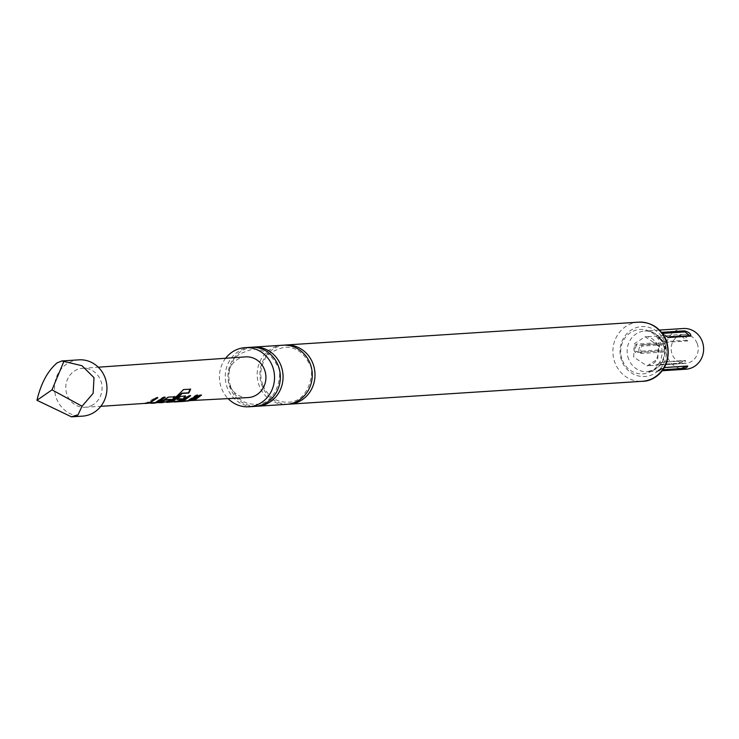 <?xml version="1.0" encoding="UTF-8"?>
<svg xmlns="http://www.w3.org/2000/svg" width="739" height="739" viewBox="0 0 739 739"><rect width="100%" height="100%" fill="white"/><g stroke="black" fill="none" stroke-linecap="round" stroke-linejoin="round"><path stroke-width="0.55" stroke-dasharray="3.69 2.77" d="M180.242 399.614L185.609 401.065L180.076 399.679M180.399 399.217L185.646 400.63L180.399 399.217L180.085 399.688M288.007 404.215A29.634 27.546 86.3 0 1 262.206 386.183A29.634 27.546 86.3 0 1 284.182 345.15M256.073 406.284A29.634 27.546 86.3 0 1 230.272 388.252A29.634 27.546 86.3 0 1 252.248 347.219M91.193 405.739A19.519 18.142 -93.7 0 0 101.548 383.264A19.519 18.142 -93.7 0 0 82.583 368.299A19.519 18.142 -93.7 0 0 76.671 369.814A19.519 18.142 -93.7 0 0 66.288 392.197A19.519 18.142 -93.7 0 0 85.105 407.263A19.519 18.142 -93.7 0 0 91.193 405.739M78.916 359.847A28.202 26.207 -93.7 0 0 70.251 362.036A28.202 26.207 -93.7 0 0 55.268 394.441A28.202 26.207 -93.7 0 0 82.565 416.131M248.193 397.573A20.396 18.955 86.3 0 1 228.545 381.832A20.396 18.955 86.3 0 1 239.39 358.452A20.396 18.955 86.3 0 1 245.56 356.872M192.851 400.03L188.898 401.092L187.198 400.76L199.881 395.162M163.495 402.607L161.804 402.265L163.892 402.155L163.495 402.607M156.151 403.041L154.451 402.709L156.566 402.589L156.151 403.041M185.609 401.065L185.812 400.593L185.609 401.065M665.183 342.397L687.538 340.947C688.489 338.471 686.309 336.716 680.989 335.682L658.043 337.307L661.968 340.864L665.183 342.397A7.935 7.381 86.3 0 1 664.149 341.704L686.513 340.254L681.894 336.55L659.539 337.991L664.149 341.704M641.905 344.808L664.259 343.358L665.386 344.328L665.386 347.635L664.749 350.702L663.345 352.041L640.99 353.491C637.914 350.692 638.21 347.801 641.905 344.808A7.935 7.381 86.3 0 1 641.868 346.101L664.222 344.651L664.906 346.942L663.576 350.776L641.221 352.217L640.584 349.224L641.868 346.101M697.062 343.173A14.531 13.505 -93.7 0 0 683.732 334.361A14.531 13.505 -93.7 0 0 672.287 354.544A14.531 13.505 -93.7 0 0 685.607 363.366A14.531 13.505 -93.7 0 0 697.062 343.173M686.614 366.091A2.171 2.014 86.3 0 1 687.159 365.971L664.804 367.422C661.146 368.382 658.772 369.518 657.655 370.821L664.804 367.422A2.171 2.014 -93.7 0 1 665.359 367.468L657.959 370.858L662.283 370.581M657.655 370.83L657.959 370.858A2.171 2.014 86.3 0 1 658.883 369.999L662.911 369.74M683.353 328.513A20.387 18.955 -93.7 0 0 667.299 356.835A20.387 18.955 -93.7 0 0 685.986 369.204M282.815 345.205A29.634 27.546 -93.7 0 0 259.481 386.358A29.634 27.546 -93.7 0 0 286.649 404.344M250.881 347.275A29.634 27.546 -93.7 0 0 227.538 388.428A29.634 27.546 -93.7 0 0 254.706 406.413M225.626 358.267A29.634 27.546 -93.7 0 0 221.718 388.806A29.634 27.546 -93.7 0 0 228.249 398.764M622.432 360.364A22.253 20.683 -93.7 0 0 649.664 372.133A22.253 20.683 -93.7 0 0 660.361 342.961A22.253 20.683 -93.7 0 0 633.129 331.192A22.253 20.683 -93.7 0 0 622.432 360.364M658.652 342.656L659.474 345.289L658.144 351.099L635.392 352.715C633.166 349.916 633.462 347.053 636.297 344.106L658.652 342.656A2.171 2.014 -93.7 0 1 658.892 343.958L659.53 346.951L658.246 350.074L635.891 351.515L635.3 350.582L635.355 347.81L636.538 345.399L658.892 343.958M668.499 337.529C664.555 335.515 662.393 333.779 662.005 332.31L668.425 337.529M664.989 367.532L658.883 369.999M662.726 333.381L667.335 337.095M661.987 362.276A7.935 7.381 -93.7 0 1 663.132 361.87L655.678 365.297L678.033 363.847C683.529 363.154 686.014 362.008 685.487 360.42L663.132 361.87L658.772 363.311L662.597 361.962L655.678 365.297A7.935 7.381 86.3 0 1 656.74 364.687L679.095 363.237L684.351 360.835L661.987 362.276L656.74 364.687M188.879 400.658L187.198 400.76M199.585 394.857L201.562 395.06M189.239 400.261L183.734 401.397M182.237 401.083L187.946 400.252L195.992 395.079L197.969 395.282M183.725 400.963L177.822 401.314L180.085 400.834L188.648 395.522L190.625 395.725M178.949 400.723L166.912 401.961L169.351 401.434L179.965 393.12L183.207 389.416L190.644 389.167M185.175 395.734L180.649 396.326M177.646 399.014L177.037 399.439M176.824 399.069L180.353 396.021M171.596 401.693L177.175 400.898L181.655 399.319M156.132 402.607L154.451 402.709L163.615 399.651L168.344 396.769L174.524 396.714M160.095 401.988L156.566 402.589M163.485 402.173L170.7 399.891M167.439 401.554L163.892 402.155M145.093 403.697L150.987 403.346M156.511 402.21L153.629 402.727M149.721 402.967L155.43 402.127L163.18 397.083L165.157 397.286M144.964 403.706L155.837 397.527L157.813 397.73M633.665 357.057L634.468 343.672L645.138 336.781L658.504 345.658L657.71 359.052L647.031 365.934L633.665 357.057M628.704 359.33A20.387 18.955 86.3 0 1 644.768 331.017A20.387 18.955 86.3 0 1 663.465 343.386A20.387 18.955 86.3 0 1 647.401 371.708A20.387 18.955 86.3 0 1 628.704 359.33M664.573 341.76A25.015 23.251 -93.7 0 0 633.96 328.532A25.015 23.251 -93.7 0 0 621.942 361.325A25.015 23.251 -93.7 0 0 652.555 374.553A25.015 23.251 -93.7 0 0 664.573 341.76M638.524 322.158A29.634 27.546 -93.7 0 0 615.19 363.311A29.634 27.546 -93.7 0 0 642.357 381.296M687.907 366.027L687.159 365.971A2.171 2.014 86.3 0 1 687.713 366.017M664.804 367.422A2.171 2.014 -93.7 0 0 664.139 367.588M636.297 344.106A2.171 2.014 86.3 0 1 636.538 345.399M658.246 350.074A2.171 2.014 86.3 0 1 657.747 351.265M635.392 352.715A2.171 2.014 -93.7 0 0 635.891 351.515M679.095 363.237A7.935 7.381 -93.7 0 0 678.033 363.847M684.351 360.835A7.935 7.381 86.3 0 1 685.487 360.42M686.513 340.254A7.935 7.381 -93.7 0 0 687.538 340.947M681.894 336.55A7.935 7.381 86.3 0 1 680.989 335.682M658.634 337.132A7.935 7.381 -93.7 0 0 659.539 337.991M664.222 344.651A7.935 7.381 -93.7 0 0 664.259 343.358M663.576 350.776A7.935 7.381 86.3 0 1 663.345 352.041M640.99 353.491A7.935 7.381 -93.7 0 0 641.221 352.217M262.945 385.527C268.442 396.954 276.746 402.506 287.877 402.173C309.401 402.792 315.535 369.288 309.244 363.837C303.747 352.411 295.443 346.859 284.312 347.191C271.98 350.942 265.513 354.997 264.913 359.357C260.202 367.597 259.546 376.317 262.945 385.527M231.002 387.596C236.498 399.023 244.812 404.575 255.934 404.242C277.458 404.861 283.6 371.357 277.31 365.907C271.813 354.48 263.5 348.928 252.378 349.261C240.046 353.011 233.579 357.066 232.979 361.426C228.268 369.666 227.603 378.386 231.002 387.596M82.583 368.299L98.269 367.2M85.105 407.263L100.809 406.33M683.732 334.361L645.147 336.855M659.511 330.056L644.768 331.017C652.251 330.425 658.264 334.508 662.809 343.247C665.423 350.462 664.832 357.177 661.035 363.394C660.315 366.535 655.77 369.306 647.401 371.708L662.144 370.756M645.138 336.772C650.181 336.365 654.283 339.247 657.461 345.409C659.521 348.171 659.049 353.196 656.047 360.484C655.354 362.673 652.343 364.493 647.031 365.953M659.225 343.044L658.283 350.951M685.607 363.366L647.022 365.86M658.2 337.769L663.622 341.954L658.209 337.778M665.506 345.418L665.008 349.852L665.506 345.455M187.586 400.741L189.267 400.64M177.646 401.332L180.528 401.157M182.219 401.065L184.685 400.917M166.774 401.979L169.628 401.813M171.66 401.693L173.841 401.563M144.936 403.272L147.809 403.106"/><path stroke-width="1.11" d="M284.182 345.15A29.634 27.546 86.3 0 1 285.54 345.021A29.634 27.546 86.3 0 1 312.708 363.006A29.634 27.546 86.3 0 1 289.374 404.159A29.634 27.546 86.3 0 1 288.007 404.215M252.248 347.219A29.634 27.546 86.3 0 1 253.606 347.09A29.634 27.546 86.3 0 1 280.774 365.075A29.634 27.546 86.3 0 1 257.44 406.228A29.634 27.546 86.3 0 1 256.073 406.284M71.498 416.842L82.565 416.131A28.202 26.207 -93.7 0 0 91.22 413.932A28.202 26.207 -93.7 0 0 106.204 381.527A28.202 26.207 -93.7 0 0 78.916 359.847L61.827 360.955L81.955 365.703L94.01 377.657L93.132 393.36L82.075 406.219L78.048 414.782L71.498 416.842L36.95 400.289C40.978 383.375 47.684 370.904 57.079 362.895L61.827 360.955M145.084 403.263L150.193 402.219L156.132 397.831L157.813 397.73L149.721 402.967L155.55 402.543L163.476 397.388L165.157 397.286L159.208 401.674L156.696 402.607L100.809 406.33M174.524 396.714L172.861 399.466L170.127 401.028L161.813 402.7L168.446 401.129L170.7 399.891L165.379 400.067L162.792 401.462L154.469 403.143L161.111 401.563L168.631 397.074L174.672 396.861M185.461 396.039L183.678 398.884L178.275 401.369L166.922 402.395L172.03 400.907L183.586 389.564L190.644 389.167L188.805 393.056L182.154 393.444L173.896 400.797L171.596 401.693L176.926 401.397L179.549 400.464L181.803 399.152L177.037 399.439L180.649 396.326L185.554 396.122M181.655 399.319L181.591 398.783L176.824 399.069M177.822 401.314L182.949 400.261L188.944 395.827L190.625 395.725L184.63 400.159L182.237 401.083L187.697 400.75L190.283 399.817L196.288 395.383L197.969 395.282L191.964 399.716L184.713 401.351L173.868 401.988M187.216 401.194L193.867 399.605L199.881 395.162L201.562 395.06L195.549 399.503L184.713 401.351M98.269 367.2L245.56 356.872A20.396 18.955 86.3 0 1 265.375 372.502A20.396 18.955 86.3 0 1 254.549 395.984A20.396 18.955 86.3 0 1 248.193 397.573L188.879 400.658M166.912 401.961L163.485 402.173M161.813 402.7L156.132 402.607M154.469 403.143L152.031 403.291M190.265 389.01L188.463 392.815L181.812 393.203L171.596 401.693M662.283 370.581L680.314 369.408C685.025 368.613 687.492 367.486 687.713 366.017L665.359 367.468M662.144 370.756L685.986 369.204A20.387 18.955 -93.7 0 0 702.05 340.891A20.387 18.955 -93.7 0 0 683.353 328.513L659.511 330.056M257.44 406.228L286.649 404.344A29.634 27.546 -93.7 0 0 309.983 363.182A29.634 27.546 -93.7 0 0 282.815 345.205L253.606 347.09M228.249 398.764A29.634 27.546 -93.7 0 0 248.886 406.783L254.706 406.413A29.634 27.546 -93.7 0 0 278.049 365.251A29.634 27.546 -93.7 0 0 250.881 347.275L245.052 347.644A29.634 27.546 -93.7 0 0 225.626 358.267M248.886 406.783A29.634 27.546 -93.7 0 0 272.229 365.629A29.634 27.546 -93.7 0 0 245.052 347.644M668.425 337.529L690.854 336.079C691.039 333.806 688.868 332.06 684.36 330.86L662.005 332.31A2.171 2.014 -93.7 0 0 662.726 333.381L685.081 331.94A2.171 2.014 86.3 0 1 684.36 330.86M662.911 369.74L681.238 368.549L686.494 366.138L664.989 367.532M667.659 337.307A2.171 2.014 86.3 0 1 667.335 337.095L689.69 335.645L685.081 331.94M63.923 361.279L51.998 389.85L82.075 406.219M36.95 400.289L51.998 389.85M200.953 395.097L192.851 400.03M197.683 394.977L189.23 400.714M190.329 395.42L182.136 400.658M185.175 395.734L183.457 398.515L178.275 401.369M174.228 396.409L172.861 399.466M170.617 399.374L165.167 399.697L165.028 400.242M164.815 399.864L160.095 401.988M172.649 399.097L167.439 401.554M153.629 402.727L150.987 403.346M164.862 396.982L156.696 402.607M157.518 397.425L149.611 402.552M638.524 322.158C651.327 321.973 660.601 328.014 666.347 340.282C674.116 366.701 655.456 381.546 642.357 381.296A29.634 27.546 -93.7 0 0 665.691 340.143A29.634 27.546 -93.7 0 0 638.524 322.158L285.54 345.021M681.238 368.549A2.171 2.014 -93.7 0 0 680.314 369.408M689.69 335.645A2.171 2.014 -93.7 0 0 690.854 336.079M642.357 381.296L289.374 404.159M180.528 401.157L182.219 401.065M169.628 401.813L171.66 401.693M147.809 403.106L152.003 402.857"/></g></svg>
